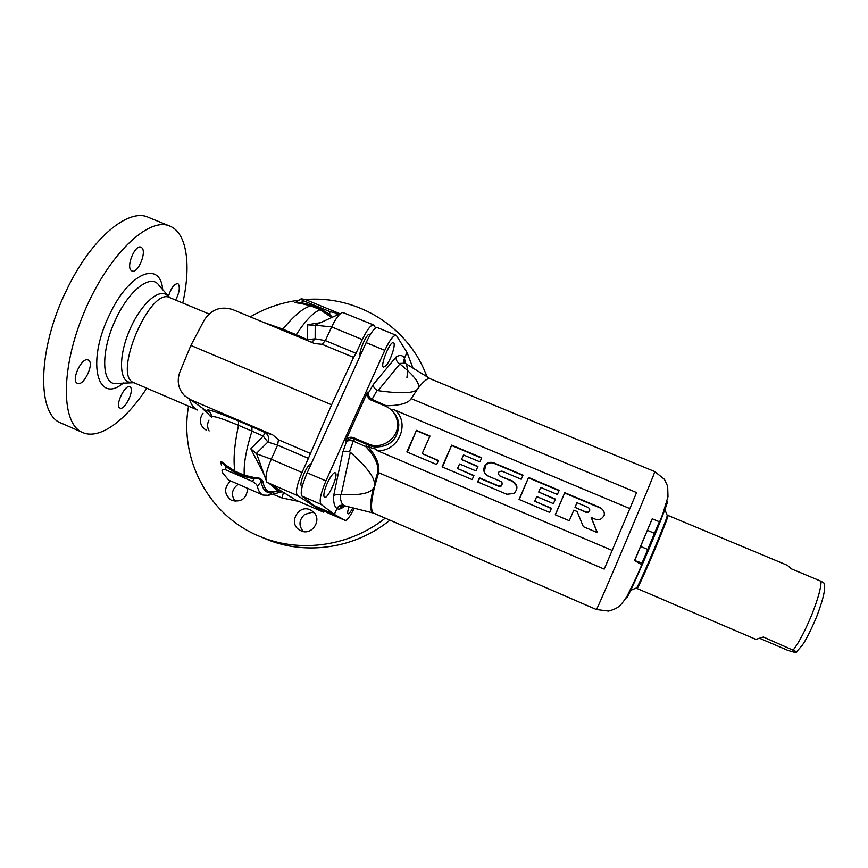 <?xml version="1.0" encoding="UTF-8"?>
<svg xmlns="http://www.w3.org/2000/svg" width="868" height="868" viewBox="0 0 868 868"><rect width="100%" height="100%" fill="white"/><g stroke="black" fill="none" stroke-linecap="round" stroke-linejoin="round"><path stroke-width="1.3" d="M375.616 327.952L373.663 324.979C370.929 324.654 367.153 329.514 362.314 339.551L356.01 353.309L325.348 340.592L315.149 338.813L307.413 339.67L296.227 334.712C305.503 320.498 313.478 312.165 320.184 309.735L310.777 305.872C303.192 307.934 293.883 315.702 282.849 329.156L263.329 322.278M202.385 408.427L211.532 417.172C212.052 415.284 221.047 418.007 238.516 425.331C234.349 444.948 233.134 460.214 234.848 471.129L244.309 475.252C243.474 464.705 246.013 449.993 251.937 431.092L263.21 436.094L265.087 432.546L272.736 434.901L190.634 399.725L184.591 395.743C178.2 388.962 176.638 381.03 179.904 371.938L190.862 345.442L204.099 320.303C211.119 309.442 220.646 305.861 232.667 309.561L314.531 343.533L322.082 344.314L353.601 357.377L331.609 404.781L190.862 345.442M332.325 317.265L329.58 314.325L320.91 309.041L311.504 305.178L300.99 302.596L300.86 303.442L294.827 302.606M336.166 315.507L336.48 313.142L329.949 311.634L303.702 300.87C301.087 299.644 300.263 298.95 301.25 298.809L305.178 299.471L339.67 313.608M311.504 305.178L310.777 305.872L300.86 303.442M311.655 342.339L315.149 338.813L315.214 325.218L314.032 325.728L307.804 324.665L307.077 340.44M331.684 317.547L320.184 309.735L320.91 309.041M307.804 324.665L320.357 322.733M329.949 311.634L329.58 314.325L328.31 314.715M336.48 313.142L339.996 313.749M303.702 300.87L300.99 302.596C296.335 302.824 294.686 302.661 296.031 302.097L300.903 299.026M282.263 491.733L268.407 495.324L263.015 495.075L228.664 480.08L222.902 473.266L222.154 471.042C221.611 469.328 222.859 468.948 225.908 469.913L225.571 466.398L234.685 472.409L244.136 476.521L254.313 478.897L253.868 477.433C258.328 477.27 261.311 478.518 262.82 481.176C263.981 487.664 266.4 491.266 270.078 491.982L272.791 491.993M221.59 465.584L220.906 462.959C219.864 460.507 221.644 461.342 226.277 465.443L234.848 471.129L234.685 472.409M221.416 463.924L220.906 462.959M262.82 481.176L261.138 481.631L257.34 486.373C257.123 484.789 255.442 483.129 252.295 481.393L254.313 478.897C258.263 478.062 260.541 478.973 261.138 481.631C262.787 490.116 266.433 493.708 272.085 492.395L274.722 491.744M263.015 495.075C260.335 493.903 258.447 490.995 257.34 486.373M209.014 313.966L169.965 297.691C150.099 286.017 111.853 376.354 133.976 382.712L197.568 410.021C193.9 408.437 191.21 404.835 189.474 399.215M296.162 500.272L266.758 482.076C264.838 478.463 266.335 470.847 271.25 459.215L277.597 445.143L308.39 458.347L302.042 472.507C296.802 484.984 295.272 492.677 297.442 495.563L323.287 512.077L325.337 511.545M356.01 353.309L353.601 357.377M308.39 458.347L331.609 404.781M342.979 393.801L328.668 425.385M302.357 485.971L301.673 485.993C298.125 485.136 307.977 462.362 311.221 463.903M360.209 355.75C358.43 351.974 367.055 332.466 369.681 334.321L370.148 334.874M314.162 512.706L311.688 512.391L304.657 514.442C298.95 519.889 298.483 525.574 303.247 531.498M427.349 376.962L424.539 370.864M263.438 537.943L266.834 539.375C306.469 555.759 355.587 548.24 389.916 520.171M208.993 420.112C207.083 423.801 207.126 427.414 209.123 430.951M238.244 484.257C231.799 489.129 230.758 494.825 235.141 501.324M426.85 376.647C409.208 327.214 357.442 295.066 305.395 299.558M299.015 300.198C281.72 302.433 265.467 307.988 250.288 316.863M188.551 406.148C178.808 459.834 209.459 516.796 260.845 536.847C300.805 553.361 350.292 546.07 385.262 518.153M298.852 501.454L281.981 497.961L272.747 494.217M300.936 530.771C311.97 536.283 322.798 519.4 313.12 511.664L310.277 509.852C298.093 503.939 287.916 523.762 299.666 530.109L300.936 530.771M230.606 480.926C223.803 487.751 223.977 494.142 231.116 500.098L231.908 500.489C241.543 502.431 246.772 498.384 247.597 488.348M202.982 413.276C199.152 418.994 199.531 424.148 204.121 428.749L206.551 430.224M322.082 344.314L325.348 340.592L331.674 326.921C336.024 317.905 339.724 313.088 342.773 312.48L373.62 324.968M315.214 325.218L331.674 326.921L362.314 339.551M271.163 484.886L272.552 486.46C275.525 489.313 277.662 490.8 278.975 490.941L280.841 490.854M280.722 490.897L280.18 491.006M244.136 476.521L244.309 475.252L253.868 477.433M302.042 472.507L271.25 459.215L256.678 453.845L250.83 448.832L264.197 474.883M250.83 448.832L263.21 436.094L267.887 442.062C269.34 437.863 268.407 434.694 265.087 432.546L251.926 426.72L251.937 431.092L238.516 425.331L238.45 420.947L251.926 426.72M252.295 481.393L225.908 469.913M221.47 464.38C220.613 461.624 221.98 462.297 225.571 466.398L226.277 465.443M203.47 409.197L205.792 410.542L207.289 410.228C207.702 408.926 218.085 412.495 238.45 420.947M209.828 415.826L205.792 410.542L190.634 399.725M256.537 453.27L267.887 442.062L277.597 445.143L278.465 439.772L272.736 434.901M278.465 439.772L310.082 453.335M211.532 417.172C211.542 414.014 210.132 411.703 207.289 410.228M88.503 360.187L88.156 360.003C81.863 356.639 70.807 380.303 77.176 383.222L77.426 383.352C83.512 386.737 94.753 363.442 88.503 360.187M146.779 388.213C125.741 420.47 99.581 440.098 82.655 432.524L61.324 423.161C36.781 415.143 37.129 349.63 66.608 290.01C91.053 238.429 128.638 207.495 148.45 217.369L169.683 226.027M82.655 432.524C61.129 424.344 60.12 368.726 84.532 311.395C108.717 253.966 149.263 216.186 170.03 226.168C187.108 233.188 191.199 265.575 182.768 303.03M141.809 247.749L141.028 247.217C135.289 244.06 125.817 266.411 131.263 270.556L131.969 271C137.828 274.082 147.007 251.894 141.809 247.749M175.64 300.057C179.296 292.874 180.197 287.536 178.341 284.064L177.788 283.673C174.186 283.706 171.039 288.024 168.338 296.661M130.081 386.922L129.831 386.792C124.981 384.025 114.728 405.833 119.827 407.971L120.012 408.058C124.862 410.716 134.931 389.558 130.081 386.922M349.468 451.761L350.325 452.261C366.112 466.366 374.162 476.771 374.477 483.465L377.743 472.322C378.839 464.771 374.835 456.199 365.743 446.619L353.233 441.096L349.468 451.761C345.952 450.98 343.728 451.11 342.817 452.152L346.43 441.714C348.22 439.154 350.618 438.145 353.612 438.698L353.233 441.096C350.292 440.239 348.025 440.445 346.43 441.714L345.583 440.76L367.479 392.173L367.142 396.025L370.43 399.801L385.316 406.04C392.705 409.479 396.784 415.273 397.555 423.421L398.824 425.06C398.531 420.503 396.926 416.499 393.996 413.038M344.943 505.86C341.428 508.908 338.77 509.787 336.979 508.496C334.647 506.955 333.475 502.952 333.475 496.485C334.527 494.738 336.817 494.066 340.343 494.478C340.202 499.632 341.254 503.234 343.5 505.284C340.581 504.775 338.411 505.849 336.979 508.496L334.332 514.388L321.051 504.373L301.923 496.062C300.111 493.046 301.869 485.299 307.185 472.81L366.133 342.654C371.016 332.379 374.737 327.344 377.309 327.561L396.231 335.319C393.497 335.037 389.678 340.039 384.784 350.346L366.133 342.654M384.784 350.346L325.923 480.894C320.628 493.425 319.012 501.259 321.051 504.373M654.765 471.595L664.443 479.32L667.666 486.308L667.991 496.735L662.783 513.997L650.197 545.386L636.342 577.253L627.141 596.001C623.962 601.101 621.173 604.616 618.775 606.569C616.486 608.381 613.068 609.879 608.522 611.072L596.37 609.51C595.144 614.87 657.922 466.593 654.765 471.595L430.3 378.795C427.718 377.743 423.519 381.095 417.692 388.853C421.002 384.546 415.056 376.245 399.866 363.952L399.182 363.475C396.698 361.706 395.743 359.45 396.318 356.715C400.083 354.73 402.785 355.218 404.445 358.18L407.016 352.462L396.264 335.33M368.976 398.911L368.216 397.262L368.314 393.15L373.327 384.448C373.197 386.716 374.455 388.69 377.103 390.372L372.014 399.367L386.336 405.757C400.224 405.519 408.502 403.143 411.172 398.629L417.692 388.853C414.72 393.345 401.504 393.953 378.036 390.676L377.103 390.372M386.119 365.58C390.817 360.285 396.264 343.37 393.443 342.73C390.112 340.538 379.685 366.329 383.537 367.207L386.119 365.58M324.198 492.373C325.674 484.355 333.073 471.291 335.222 472.832C339.117 473.906 328.017 499.425 324.567 497.299C323.764 496.876 323.634 495.227 324.198 492.373M345.583 440.76C347.384 437.613 349.988 436.571 353.406 437.635L368.303 443.96C381.67 450.253 398.911 438.134 397.555 423.421M368.303 443.96L369.627 445.696L369.421 447.367L374.965 448.875L374.651 447.031L369.627 445.696L353.612 438.698M371.363 400.191L372.014 399.367C369.432 397.761 368.195 395.689 368.314 393.15L367.479 392.173M404.607 362.911L403.978 360.643L404.445 358.18L405.475 363.453M399.182 363.475L405.052 363.182M344.824 505.838L343.5 505.284M350.325 452.261L341.2 494.619C359.211 495.498 369.887 493.425 373.229 488.424L374.694 486.308L378.611 472.659C379.891 464.89 376.408 456.286 368.173 446.836L365.743 446.619L366.632 444.405M341.2 494.619L340.343 494.478M406.463 364.864C407.58 367.717 407.721 372.057 406.897 377.895M374.477 483.465L374.694 486.308C370.755 502.464 370.473 511.436 373.858 513.216L373.11 512.966C369.811 511.426 369.855 503.245 373.229 488.424M374.965 448.875L377.309 450.644L612.157 550.42L604.215 569.104L377.743 472.322M392.444 410.369C392.835 409.512 393.801 409.501 395.352 410.325L629.853 508.594L612.157 550.42M416.466 430.354L406.853 451.935L436.658 464.554L438.459 460.485L422.173 453.595L429.975 436.029L416.466 430.354L407.331 452.141M451.675 445.154L442.105 466.865L472.159 479.592L473.95 475.501L457.534 468.546L459.541 463.989L475.957 470.923L477.921 466.431L461.516 459.508L463.512 454.951L479.928 461.863L481.718 457.783L451.675 445.154L442.496 467.027M499.914 475.697C498.243 474.633 497.972 473.288 499.122 471.671L501.91 471.118L521.245 479.255L523.024 475.143L493.827 462.872C490.55 461.722 487.729 462.416 485.364 464.955C482.597 469.555 483.498 473.244 488.066 476.044L500.706 481.382C502.442 482.521 502.659 483.91 501.357 485.548L498.709 485.961L479.44 477.812L477.65 481.914L506.825 494.272L513.964 493.469C518.294 488.782 517.827 484.637 512.576 481.035L500.055 476.131L498.601 474.395M528.569 477.476L519.042 499.447L549.672 512.424L551.451 508.268L534.721 501.194L536.717 496.583L553.437 503.646L555.401 499.089L538.681 492.037L540.666 487.436L557.386 494.478L559.166 490.344L528.569 477.476L519.259 499.545M564.753 492.688L555.26 514.789L569.278 520.724L573.813 510.124L577.111 511.512L583.339 526.681L597.444 532.659L591.184 517.447L595.622 519.324L600.048 519.541C605.636 515.874 605.81 511.936 600.548 507.737L564.753 492.688L555.401 514.843M576.981 502.724L588.211 507.454C590.283 509.071 590.251 510.634 588.124 512.142L586.236 512.098L574.996 507.357L576.981 502.724M411.172 398.629L636.58 492.568L629.853 508.594M386.336 405.757L385.305 406.04M634.551 560.511L640.953 564.374L641.995 563.093L634.551 560.511L652.237 518.782L634.877 560.066M652.237 518.782L659.355 521.766L641.995 563.093M630.005 590.631L636.656 587.853C639.803 583.936 666.711 520.377 667.264 515.559L667.08 515.125M667.264 515.559L664.617 508.93M327.963 512.923L345.204 520.431L334.332 514.388L314.021 505.556L328.039 512.955M345.204 520.431C347.059 520.529 350.086 516.46 354.285 508.225M407.016 352.462L412.962 368.075M349.001 506.89C347.645 511.013 347.33 513.346 348.046 513.867C349.001 513.997 350.596 512.001 352.831 507.856M314.021 505.556L301.923 496.062M429.823 436.365L416.792 430.875M422.173 453.595L438.329 460.778M473.819 475.794L457.534 468.546M477.791 466.745L461.516 459.508M481.566 458.12L451.924 445.653M522.883 475.48L493.968 463.328C490.713 462.188 487.903 462.883 485.537 465.411L484.301 472.322M502.16 483.118L501.487 485.95L498.85 486.373L479.624 478.246L477.964 482.055M516.818 486.156L512.684 481.458L500.055 476.131M551.321 508.572L534.721 501.194M555.26 499.415L538.681 492.037M559.014 490.68L528.634 477.91M597.184 532.54L591.184 517.447M604.15 515.549C604.779 512.174 603.542 509.69 600.45 508.095L564.742 493.089M589.697 510.449L588.059 512.489L586.171 512.446L574.996 507.357M666.95 516.71L667.904 515.386C670.443 513.628 637.557 591.303 636.96 588.461L637.253 586.855M759.728 638.349L787.363 650.165C794.253 652.486 797.334 653.007 796.596 651.749L802.075 645.488C805.84 640.334 810.712 630.732 816.68 616.66C823.797 597.792 826.162 586.529 823.808 582.884L824.101 583.708M636.96 588.461L755.876 639.38L763.363 637.014L796.596 651.749M793.352 649.828C799.113 642.309 805.341 630.407 812.025 614.121C818.209 598.312 821.215 587.354 821.019 581.256L791.117 568.746L787.482 565.361L667.915 515.386M821.019 581.256L823.797 582.884M295.489 335.623L296.227 334.712L282.849 329.156L282.1 330.068M272.281 492.351L272.921 491.972M268.407 495.324L272.183 492.319L274.451 491.765M132.413 382.267L130.45 382.332C119.231 381.953 118.254 356.694 129.419 330.556C140.421 304.342 159.202 287.558 167.231 295.456L168.468 296.834M283.467 492.481L281.981 497.961M267.138 482.402L297.442 495.563M295.869 500.152L323.287 512.077M279.973 491.028L280.874 490.887M272.552 486.46L273.463 486.297M123.43 382.962C97.585 405.074 86.051 362.791 109.238 315.301C128.963 272.237 160.526 259.89 162.728 289.901M119.187 383.33L115.596 383.656C101.306 383.906 100.731 350.227 115.9 318.936C128.779 291.04 149.144 274.841 157.835 283.879L159.983 286.527M342.817 452.152L333.475 496.485M396.318 356.715L373.327 384.448M353.406 437.635L354.589 439.024L353.732 441.269M399.866 363.952L378.036 390.676M373.533 513.096L344.173 505.675C341.07 505.838 339.974 506.402 340.874 507.368L344.542 505.784M368.379 445.165L368.173 446.836L369.421 447.367M374.651 447.031C389.515 447.107 397.577 439.783 398.824 425.06C398.542 420.481 396.926 416.456 393.964 412.994M377.309 450.644C397.978 452.163 410.564 423.855 395.352 410.325M372.057 400.484L372.47 399.616M626.891 596.435C624.613 603.998 635.387 581.007 648.385 550.301C661.394 519.596 670.454 495.758 666.646 502.572M654.765 533.419L647.593 530.402M647.984 549.574L640.801 546.536M345.149 520.399L327.898 512.89M325.923 480.894L307.185 472.81M638.62 584.197C637.329 591.423 670.28 513.596 666.006 519.541M654.689 549.162L640.291 580.735M133.976 382.712L119.643 383.298M169.9 297.67L160.287 286.896M260.845 536.847L266.834 539.375M301.066 530.825L299.688 530.12M231.799 500.435L231.138 500.109M205.857 429.899L204.121 428.749M315.789 324.827L340.581 313.478M270.078 491.982L278.975 490.941M296.01 500.218L323.406 512.142M256.678 453.845L265.944 479.787M368.216 397.251L367.142 396.025M403.978 360.643L403.87 360.578C403.056 360.752 403.262 361.511 404.499 362.846L430.354 378.817M596.37 609.51L373.858 513.216M405.139 363.247L404.011 359.71"/></g></svg>
